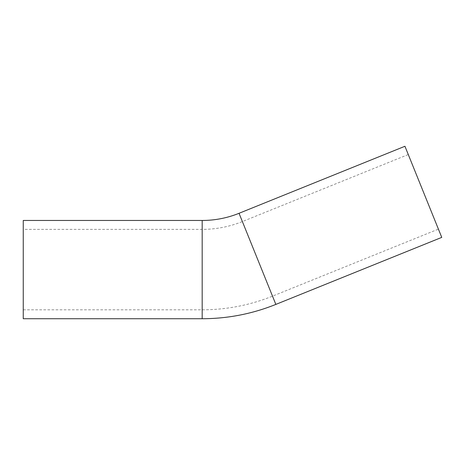 <?xml version="1.0" encoding="UTF-8"?>
<svg xmlns="http://www.w3.org/2000/svg" width="465" height="465" viewBox="0 0 465 465"><rect width="100%" height="100%" fill="white"/><g stroke="black" fill="none" stroke-linecap="round" stroke-linejoin="round"><path stroke-width="0.35" stroke-dasharray="2.33 1.74" d="M23.25 229.379L23.25 309.818L23.25 229.379L202.176 229.379A107.316 107.316 0 0 0 242.381 221.561L408.276 154.537L438.414 229.117L408.276 154.537M441.75 237.382L404.939 146.272M23.25 318.728L23.25 220.462M242.381 221.561L272.513 296.147L242.381 221.561M202.176 229.379L202.176 309.818L202.176 229.379M275.85 304.406L239.039 213.296M202.176 318.728L202.176 220.462M23.25 309.818L202.176 309.818C226.502 309.771 249.943 305.214 272.513 296.147L438.414 229.117"/><path stroke-width="0.7" d="M202.176 220.462A98.406 98.406 0 0 0 239.039 213.296L404.939 146.272L441.75 237.382L275.85 304.406C252.21 313.91 227.652 318.682 202.176 318.728L23.25 318.728L23.25 220.462L202.176 220.462L202.176 318.728M239.039 213.296L275.85 304.406"/></g></svg>
